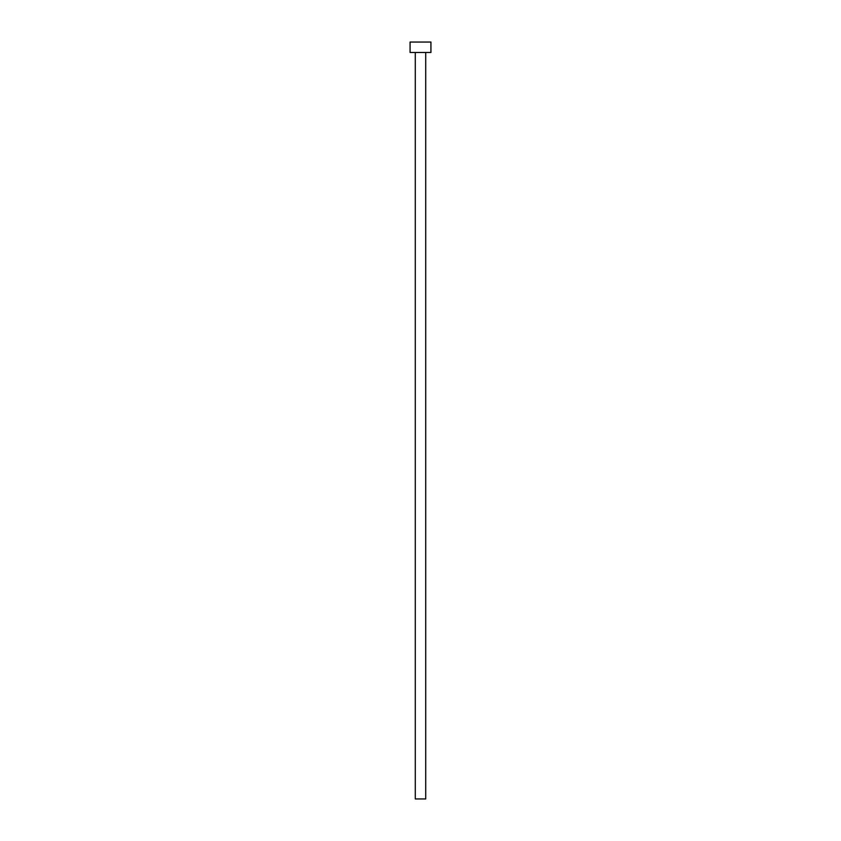 <?xml version="1.0" encoding="UTF-8"?>
<svg xmlns="http://www.w3.org/2000/svg" width="841" height="841" viewBox="0 0 841 841"><rect width="100%" height="100%" fill="white"/><g stroke="black" fill="none" stroke-linecap="round" stroke-linejoin="round"><path stroke-width="1.26" d="M415.286 52.478L415.286 798.95L425.714 798.95L425.714 52.478L425.714 798.95L415.286 798.95L415.286 52.478M410.072 42.05L410.072 52.478L430.928 52.478L430.928 42.05L410.072 42.05L410.072 52.478L430.928 52.478L430.928 42.05L410.072 42.05"/></g></svg>
